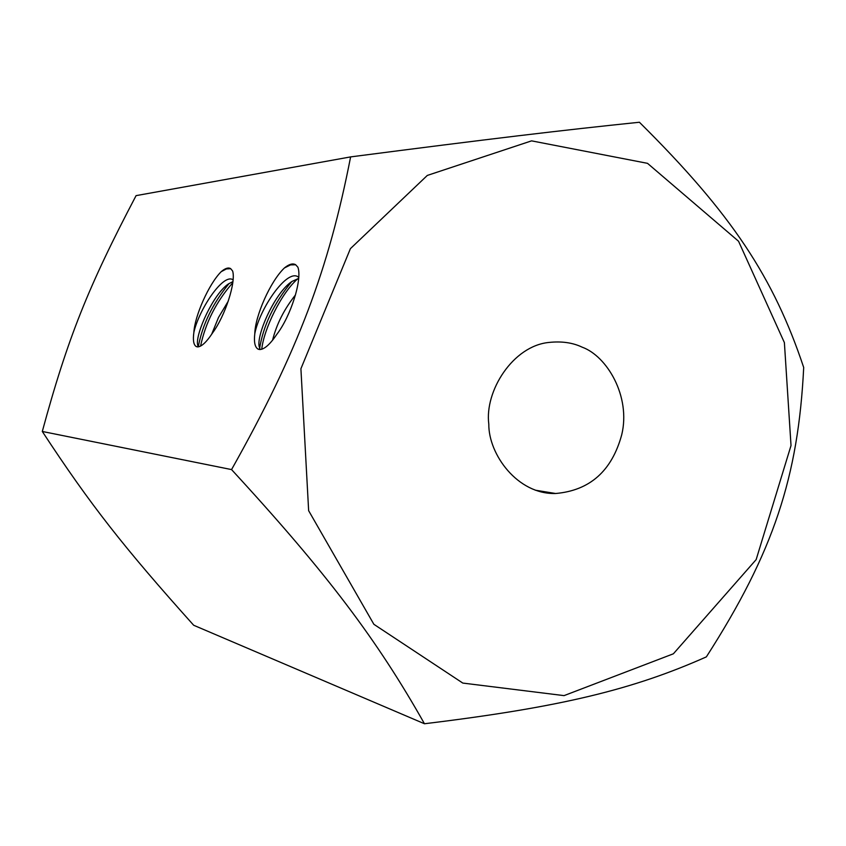 <?xml version="1.0" encoding="UTF-8"?>
<svg xmlns="http://www.w3.org/2000/svg" width="846" height="846" viewBox="0 0 846 846"><rect width="100%" height="100%" fill="white"/><g stroke="black" fill="none" stroke-linecap="round" stroke-linejoin="round"><path stroke-width="1.27" d="M424.459 723.753C377.231 640.052 327.645 573.969 231.55 469.583L42.3 431.471C90.416 504.872 123.876 547.394 193.681 625.257L424.459 723.753C562.178 707.034 633.696 689.183 706.357 656.877C773.709 551.973 798.243 476.869 803.7 367.481C773.741 277.763 732.107 214.175 639.407 122.247C562.971 130.136 489.538 138.871 350.614 156.901L136.079 195.638C88.46 286.223 67.712 337.861 42.3 431.471M231.55 469.583C298.067 351.217 328.639 269.504 350.614 156.901M462.794 683.071L564.039 695.624L673.374 653.799L756.155 559.608L791.021 445.535L784.39 342.609L738.547 241.247L647.518 163.341L531.584 140.859L427.315 175.429L350.403 248.661L300.912 368.729L308.642 510.688L373.869 624.295L462.794 683.071M193.882 332.351C192.814 339.933 193.533 344.629 196.039 346.437L197.594 346.902C201.57 346.754 206.593 342.048 212.663 332.774C224.867 316.362 236.182 282.405 232.629 271.006L230.588 268.584C228.251 267.283 225.121 268.319 221.197 271.682C208.782 283.96 194.696 316.129 193.882 332.351C198.842 309.763 223.196 272.856 232.988 279.793L233.073 279.846M254.794 333.726C253.853 341.816 254.847 346.892 257.776 348.954L259.754 349.535C264.428 349.387 270.138 344.29 276.906 334.223C290.622 316.393 302.551 279.476 297.866 267.156L295.55 264.661C292.716 263.106 289.004 264.195 284.415 267.949C270.308 281.306 255.09 316.118 254.794 333.726C259.479 309.054 286.604 268.848 298.067 276.822L298.744 277.255M582.175 347.177C572.731 342.662 561.681 341.086 549.001 342.44C512.919 345.834 484.483 391.169 488.798 424.1C488.491 454.535 517.72 494.635 555.621 493.504C589.831 490.543 611.859 470.968 621.725 434.77C631 396.457 607.037 356.145 582.175 347.177M198.228 346.871L197.583 344.65C195.479 333.567 213.647 293.425 228.621 283.812L232.904 281.623M221.197 271.682L226.39 268.933L230.768 268.69M260.145 349.535L259.088 346.236C256.814 333.313 275.489 292.166 291.965 281.443L298.659 278.419M284.415 267.949L290.516 264.893L295.719 264.756M211.637 334.329L218.511 317.451L228.272 301.134M198.271 346.871C202.406 324.653 212.695 303.524 229.118 283.484M200.555 346.109C205.525 322.728 216.259 301.599 232.777 282.712M272.571 340.251C276.526 324.282 284.171 309.171 295.497 294.916M259.426 349.504C263.043 326.038 273.808 303.418 291.711 281.623M261.752 349.25C263.751 329.274 281.549 292.388 298.078 278.535M196.906 346.797L196.039 346.437M258.823 349.398L257.776 348.954M535.275 490.183L555.621 493.504"/></g></svg>
